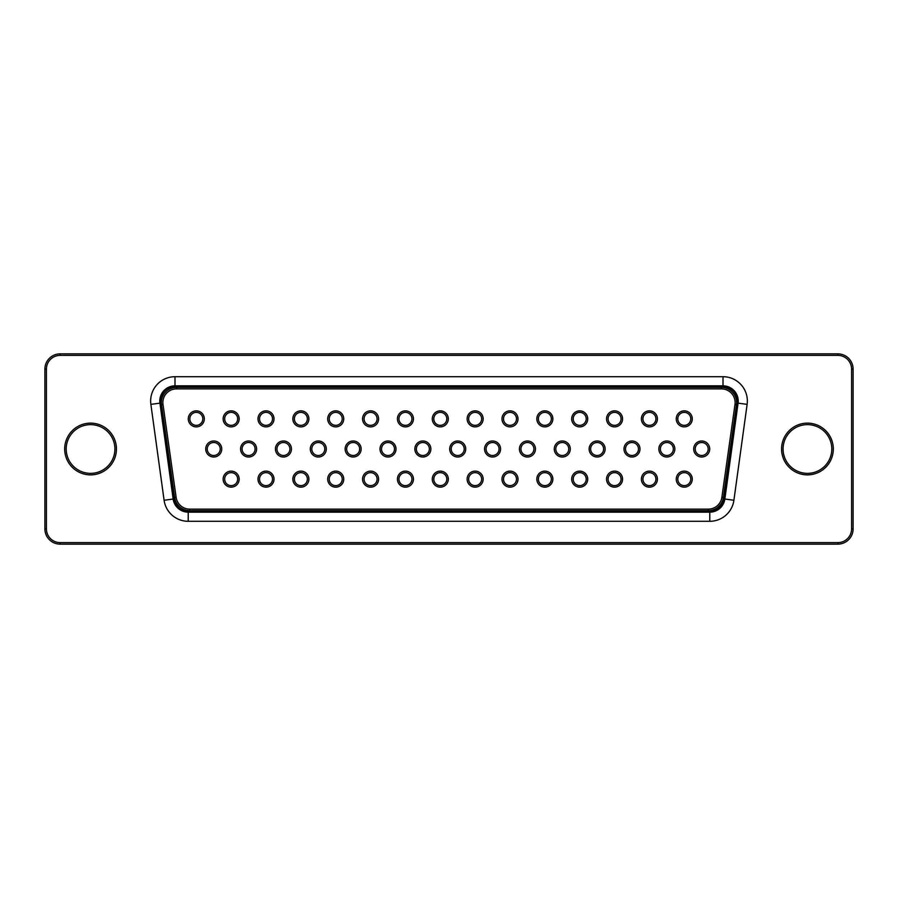 <?xml version="1.0" encoding="UTF-8"?>
<svg xmlns="http://www.w3.org/2000/svg" width="898" height="898" viewBox="0 0 898 898"><rect width="100%" height="100%" fill="white"/><g stroke="black" fill="none" stroke-linecap="round" stroke-linejoin="round"><path stroke-width="1.35" d="M60.121 355.395L60.121 353.868A15.221 15.221 0 0 0 44.9 369.089L44.9 528.911A15.221 15.221 0 0 0 60.121 544.132L837.879 544.132A15.221 15.221 0 0 0 853.1 528.911L853.1 369.089A15.221 15.221 0 0 0 837.879 353.868L60.121 353.868A15.221 15.221 0 0 0 44.9 369.089L44.9 528.911A15.221 15.221 0 0 0 60.121 544.132L60.121 542.605L837.879 542.605A13.694 13.694 0 0 0 851.573 528.911L851.573 369.089A13.694 13.694 0 0 0 837.879 355.395L60.121 355.395A13.694 13.694 0 0 0 46.427 369.089L46.427 528.911A13.694 13.694 0 0 0 60.121 542.605M831.795 449A24.347 24.347 0 0 0 795.258 427.908A24.347 24.347 0 0 0 795.258 470.092A24.347 24.347 0 0 0 831.795 449A24.347 24.347 0 0 0 795.258 427.908A24.347 24.347 0 0 0 795.258 470.092A24.347 24.347 0 0 0 831.795 449A24.347 24.347 0 0 0 795.258 427.908A24.347 24.347 0 0 0 795.258 470.092A24.347 24.347 0 0 0 831.795 449M114.91 449A24.347 24.347 0 0 0 78.384 427.908A24.347 24.347 0 0 0 78.384 470.092A24.347 24.347 0 0 0 114.91 449A24.347 24.347 0 0 0 78.384 427.908A24.347 24.347 0 0 0 78.384 470.092A24.347 24.347 0 0 0 114.91 449A24.347 24.347 0 0 0 78.384 427.908A24.347 24.347 0 0 0 78.384 470.092A24.347 24.347 0 0 0 114.91 449M737.325 403.034A14.458 14.458 0 0 0 723.002 386.6L174.998 386.6A14.458 14.458 0 0 0 160.675 403.034L173.898 498.918A14.458 14.458 0 0 0 188.221 511.4L709.779 511.4A14.458 14.458 0 0 0 724.102 498.918L737.325 403.034L738.077 403.135A15.221 15.221 0 0 0 723.002 385.837L174.998 385.837A15.221 15.221 0 0 0 159.923 403.135L173.146 499.019A15.221 15.221 0 0 0 188.221 512.163L709.779 512.163A15.221 15.221 0 0 0 724.854 499.019L738.077 403.135L747.125 404.381L733.902 500.276A24.347 24.347 0 0 1 709.779 521.3L188.221 521.3A24.347 24.347 0 0 1 164.098 500.276L150.875 404.381A24.347 24.347 0 0 1 174.998 376.7L723.002 376.7A24.347 24.347 0 0 1 747.125 404.381M189.703 510.648A15.221 15.221 0 0 1 174.627 497.548L161.505 404.706A15.221 15.221 0 0 1 176.58 387.352L721.42 387.352A15.221 15.221 0 0 1 736.495 404.706L723.373 497.548A15.221 15.221 0 0 1 708.298 510.648L189.703 510.648L189.703 509.121A13.694 13.694 0 0 1 176.131 497.335L163.009 404.493A13.694 13.694 0 0 1 176.58 388.879L721.42 388.879A13.694 13.694 0 0 1 734.991 404.493L721.869 497.335A13.694 13.694 0 0 1 708.298 509.121L189.703 509.121M622.572 418.861A8.015 8.015 0 0 1 610.55 425.809A8.015 8.015 0 0 1 610.55 411.924A8.015 8.015 0 0 1 622.572 418.861M378.597 418.861A8.015 8.015 0 0 1 366.564 425.809A8.015 8.015 0 0 1 366.564 411.924A8.015 8.015 0 0 1 378.597 418.861M308.89 479.139A8.015 8.015 0 0 1 296.856 486.076A8.015 8.015 0 0 1 296.856 472.191A8.015 8.015 0 0 1 308.89 479.139M657.426 479.139A8.015 8.015 0 0 1 645.404 486.076A8.015 8.015 0 0 1 645.404 472.191A8.015 8.015 0 0 1 657.426 479.139M518.011 418.861A8.015 8.015 0 0 1 505.989 425.809A8.015 8.015 0 0 1 505.989 411.924A8.015 8.015 0 0 1 518.011 418.861M448.304 418.861A8.015 8.015 0 0 1 436.282 425.809A8.015 8.015 0 0 1 436.282 411.924A8.015 8.015 0 0 1 448.304 418.861M343.743 418.861A8.015 8.015 0 0 1 331.71 425.809A8.015 8.015 0 0 1 331.71 411.924A8.015 8.015 0 0 1 343.743 418.861M361.164 449A8.015 8.015 0 0 1 349.142 455.937A8.015 8.015 0 0 1 349.142 442.063A8.015 8.015 0 0 1 361.164 449M570.297 449A8.015 8.015 0 0 1 558.264 455.937A8.015 8.015 0 0 1 558.264 442.063A8.015 8.015 0 0 1 570.297 449M430.872 449A8.015 8.015 0 0 1 418.85 455.937A8.015 8.015 0 0 1 418.85 442.063A8.015 8.015 0 0 1 430.872 449M239.171 418.861A8.015 8.015 0 0 1 227.149 425.809A8.015 8.015 0 0 1 227.149 411.924A8.015 8.015 0 0 1 239.171 418.861M587.719 479.139A8.015 8.015 0 0 1 575.697 486.076A8.015 8.015 0 0 1 575.697 472.191A8.015 8.015 0 0 1 587.719 479.139M308.89 418.861A8.015 8.015 0 0 1 296.856 425.809A8.015 8.015 0 0 1 296.856 411.924A8.015 8.015 0 0 1 308.89 418.861M657.426 418.861A8.015 8.015 0 0 1 645.404 425.809A8.015 8.015 0 0 1 645.404 411.924A8.015 8.015 0 0 1 657.426 418.861M204.317 418.861A8.015 8.015 0 0 1 192.295 425.809A8.015 8.015 0 0 1 192.295 411.924A8.015 8.015 0 0 1 204.317 418.861M483.158 418.861A8.015 8.015 0 0 1 471.136 425.809A8.015 8.015 0 0 1 471.136 411.924A8.015 8.015 0 0 1 483.158 418.861M343.743 479.139A8.015 8.015 0 0 1 331.71 486.076A8.015 8.015 0 0 1 331.71 472.191A8.015 8.015 0 0 1 343.743 479.139M552.865 479.139A8.015 8.015 0 0 1 540.843 486.076A8.015 8.015 0 0 1 540.843 472.191A8.015 8.015 0 0 1 552.865 479.139M674.858 449A8.015 8.015 0 0 1 662.836 455.937A8.015 8.015 0 0 1 662.836 442.063A8.015 8.015 0 0 1 674.858 449M396.018 449A8.015 8.015 0 0 1 383.996 455.937A8.015 8.015 0 0 1 383.996 442.063A8.015 8.015 0 0 1 396.018 449M500.579 449A8.015 8.015 0 0 1 488.557 455.937A8.015 8.015 0 0 1 488.557 442.063A8.015 8.015 0 0 1 500.579 449M640.005 449A8.015 8.015 0 0 1 627.983 455.937A8.015 8.015 0 0 1 627.983 442.063A8.015 8.015 0 0 1 640.005 449M274.025 479.139A8.015 8.015 0 0 1 262.003 486.076A8.015 8.015 0 0 1 262.003 472.191A8.015 8.015 0 0 1 274.025 479.139M692.279 418.861A8.015 8.015 0 0 1 680.257 425.809A8.015 8.015 0 0 1 680.257 411.924A8.015 8.015 0 0 1 692.279 418.861M518.011 479.139A8.015 8.015 0 0 1 505.989 486.076A8.015 8.015 0 0 1 505.989 472.191A8.015 8.015 0 0 1 518.011 479.139M291.457 449A8.015 8.015 0 0 1 279.435 455.937A8.015 8.015 0 0 1 279.435 442.063A8.015 8.015 0 0 1 291.457 449M709.712 449A8.015 8.015 0 0 1 697.69 455.937A8.015 8.015 0 0 1 697.69 442.063A8.015 8.015 0 0 1 709.712 449M378.597 479.139A8.015 8.015 0 0 1 366.564 486.076A8.015 8.015 0 0 1 366.564 472.191A8.015 8.015 0 0 1 378.597 479.139M552.865 418.861A8.015 8.015 0 0 1 540.843 425.809A8.015 8.015 0 0 1 540.843 411.924A8.015 8.015 0 0 1 552.865 418.861M256.603 449A8.015 8.015 0 0 1 244.582 455.937A8.015 8.015 0 0 1 244.582 442.063A8.015 8.015 0 0 1 256.603 449M465.725 449A8.015 8.015 0 0 1 453.703 455.937A8.015 8.015 0 0 1 453.703 442.063A8.015 8.015 0 0 1 465.725 449M221.75 449A8.015 8.015 0 0 1 209.728 455.937A8.015 8.015 0 0 1 209.728 442.063A8.015 8.015 0 0 1 221.75 449M483.158 479.139A8.015 8.015 0 0 1 471.136 486.076A8.015 8.015 0 0 1 471.136 472.191A8.015 8.015 0 0 1 483.158 479.139M622.572 479.139A8.015 8.015 0 0 1 610.55 486.076A8.015 8.015 0 0 1 610.55 472.191A8.015 8.015 0 0 1 622.572 479.139M239.171 479.139A8.015 8.015 0 0 1 227.149 486.076A8.015 8.015 0 0 1 227.149 472.191A8.015 8.015 0 0 1 239.171 479.139M587.719 418.861A8.015 8.015 0 0 1 575.697 425.809A8.015 8.015 0 0 1 575.697 411.924A8.015 8.015 0 0 1 587.719 418.861M413.45 418.861A8.015 8.015 0 0 1 401.428 425.809A8.015 8.015 0 0 1 401.428 411.924A8.015 8.015 0 0 1 413.45 418.861M326.311 449A8.015 8.015 0 0 1 314.289 455.937A8.015 8.015 0 0 1 314.289 442.063A8.015 8.015 0 0 1 326.311 449M413.45 479.139A8.015 8.015 0 0 1 401.428 486.076A8.015 8.015 0 0 1 401.428 472.191A8.015 8.015 0 0 1 413.45 479.139M535.444 449A8.015 8.015 0 0 1 523.411 455.937A8.015 8.015 0 0 1 523.411 442.063A8.015 8.015 0 0 1 535.444 449M274.025 418.861A8.015 8.015 0 0 1 262.003 425.809A8.015 8.015 0 0 1 262.003 411.924A8.015 8.015 0 0 1 274.025 418.861M448.304 479.139A8.015 8.015 0 0 1 436.282 486.076A8.015 8.015 0 0 1 436.282 472.191A8.015 8.015 0 0 1 448.304 479.139M692.279 479.139A8.015 8.015 0 0 1 680.257 486.076A8.015 8.015 0 0 1 680.257 472.191A8.015 8.015 0 0 1 692.279 479.139M605.151 449A8.015 8.015 0 0 1 593.129 455.937A8.015 8.015 0 0 1 593.129 442.063A8.015 8.015 0 0 1 605.151 449M621.057 418.861A6.499 6.499 0 0 1 611.314 424.485A6.499 6.499 0 0 1 611.314 413.237A6.499 6.499 0 0 1 621.057 418.861M377.07 418.861A6.499 6.499 0 0 1 367.327 424.485A6.499 6.499 0 0 1 367.327 413.237A6.499 6.499 0 0 1 377.07 418.861M307.363 479.139A6.499 6.499 0 0 1 297.62 484.763A6.499 6.499 0 0 1 297.62 473.515A6.499 6.499 0 0 1 307.363 479.139M655.91 479.139A6.499 6.499 0 0 1 646.167 484.763A6.499 6.499 0 0 1 646.167 473.515A6.499 6.499 0 0 1 655.91 479.139M516.485 418.861A6.499 6.499 0 0 1 506.753 424.485A6.499 6.499 0 0 1 506.753 413.237A6.499 6.499 0 0 1 516.485 418.861M446.777 418.861A6.499 6.499 0 0 1 437.034 424.485A6.499 6.499 0 0 1 437.034 413.237A6.499 6.499 0 0 1 446.777 418.861M342.217 418.861A6.499 6.499 0 0 1 332.473 424.485A6.499 6.499 0 0 1 332.473 413.237A6.499 6.499 0 0 1 342.217 418.861M359.649 449A6.499 6.499 0 0 1 349.906 454.624A6.499 6.499 0 0 1 349.906 443.376A6.499 6.499 0 0 1 359.649 449M568.771 449A6.499 6.499 0 0 1 559.027 454.624A6.499 6.499 0 0 1 559.027 443.376A6.499 6.499 0 0 1 568.771 449M429.356 449A6.499 6.499 0 0 1 419.613 454.624A6.499 6.499 0 0 1 419.613 443.376A6.499 6.499 0 0 1 429.356 449M237.656 418.861A6.499 6.499 0 0 1 227.912 424.485A6.499 6.499 0 0 1 227.912 413.237A6.499 6.499 0 0 1 237.656 418.861M586.203 479.139A6.499 6.499 0 0 1 576.46 484.763A6.499 6.499 0 0 1 576.46 473.515A6.499 6.499 0 0 1 586.203 479.139M307.363 418.861A6.499 6.499 0 0 1 297.62 424.485A6.499 6.499 0 0 1 297.62 413.237A6.499 6.499 0 0 1 307.363 418.861M655.91 418.861A6.499 6.499 0 0 1 646.167 424.485A6.499 6.499 0 0 1 646.167 413.237A6.499 6.499 0 0 1 655.91 418.861M202.802 418.861A6.499 6.499 0 0 1 193.059 424.485A6.499 6.499 0 0 1 193.059 413.237A6.499 6.499 0 0 1 202.802 418.861M481.631 418.861A6.499 6.499 0 0 1 471.899 424.485A6.499 6.499 0 0 1 471.899 413.237A6.499 6.499 0 0 1 481.631 418.861M342.217 479.139A6.499 6.499 0 0 1 332.473 484.763A6.499 6.499 0 0 1 332.473 473.515A6.499 6.499 0 0 1 342.217 479.139M551.35 479.139A6.499 6.499 0 0 1 541.606 484.763A6.499 6.499 0 0 1 541.606 473.515A6.499 6.499 0 0 1 551.35 479.139M673.332 449A6.499 6.499 0 0 1 663.6 454.624A6.499 6.499 0 0 1 663.6 443.376A6.499 6.499 0 0 1 673.332 449M394.503 449A6.499 6.499 0 0 1 384.759 454.624A6.499 6.499 0 0 1 384.759 443.376A6.499 6.499 0 0 1 394.503 449M499.064 449A6.499 6.499 0 0 1 489.32 454.624A6.499 6.499 0 0 1 489.32 443.376A6.499 6.499 0 0 1 499.064 449M638.478 449A6.499 6.499 0 0 1 628.735 454.624A6.499 6.499 0 0 1 628.735 443.376A6.499 6.499 0 0 1 638.478 449M272.509 479.139A6.499 6.499 0 0 1 262.766 484.763A6.499 6.499 0 0 1 262.766 473.515A6.499 6.499 0 0 1 272.509 479.139M690.764 418.861A6.499 6.499 0 0 1 681.021 424.485A6.499 6.499 0 0 1 681.021 413.237A6.499 6.499 0 0 1 690.764 418.861M516.485 479.139A6.499 6.499 0 0 1 506.753 484.763A6.499 6.499 0 0 1 506.753 473.515A6.499 6.499 0 0 1 516.485 479.139M289.931 449A6.499 6.499 0 0 1 280.198 454.624A6.499 6.499 0 0 1 280.198 443.376A6.499 6.499 0 0 1 289.931 449M708.185 449A6.499 6.499 0 0 1 698.453 454.624A6.499 6.499 0 0 1 698.453 443.376A6.499 6.499 0 0 1 708.185 449M377.07 479.139A6.499 6.499 0 0 1 367.327 484.763A6.499 6.499 0 0 1 367.327 473.515A6.499 6.499 0 0 1 377.07 479.139M551.35 418.861A6.499 6.499 0 0 1 541.606 424.485A6.499 6.499 0 0 1 541.606 413.237A6.499 6.499 0 0 1 551.35 418.861M255.077 449A6.499 6.499 0 0 1 245.334 454.624A6.499 6.499 0 0 1 245.334 443.376A6.499 6.499 0 0 1 255.077 449M464.21 449A6.499 6.499 0 0 1 454.467 454.624A6.499 6.499 0 0 1 454.467 443.376A6.499 6.499 0 0 1 464.21 449M220.223 449A6.499 6.499 0 0 1 210.48 454.624A6.499 6.499 0 0 1 210.48 443.376A6.499 6.499 0 0 1 220.223 449M481.631 479.139A6.499 6.499 0 0 1 471.899 484.763A6.499 6.499 0 0 1 471.899 473.515A6.499 6.499 0 0 1 481.631 479.139M621.057 479.139A6.499 6.499 0 0 1 611.314 484.763A6.499 6.499 0 0 1 611.314 473.515A6.499 6.499 0 0 1 621.057 479.139M237.656 479.139A6.499 6.499 0 0 1 227.912 484.763A6.499 6.499 0 0 1 227.912 473.515A6.499 6.499 0 0 1 237.656 479.139M586.203 418.861A6.499 6.499 0 0 1 576.46 424.485A6.499 6.499 0 0 1 576.46 413.237A6.499 6.499 0 0 1 586.203 418.861M411.924 418.861A6.499 6.499 0 0 1 402.181 424.485A6.499 6.499 0 0 1 402.181 413.237A6.499 6.499 0 0 1 411.924 418.861M324.784 449A6.499 6.499 0 0 1 315.052 454.624A6.499 6.499 0 0 1 315.052 443.376A6.499 6.499 0 0 1 324.784 449M411.924 479.139A6.499 6.499 0 0 1 402.181 484.763A6.499 6.499 0 0 1 402.181 473.515A6.499 6.499 0 0 1 411.924 479.139M533.917 449A6.499 6.499 0 0 1 524.174 454.624A6.499 6.499 0 0 1 524.174 443.376A6.499 6.499 0 0 1 533.917 449M272.509 418.861A6.499 6.499 0 0 1 262.766 424.485A6.499 6.499 0 0 1 262.766 413.237A6.499 6.499 0 0 1 272.509 418.861M446.777 479.139A6.499 6.499 0 0 1 437.034 484.763A6.499 6.499 0 0 1 437.034 473.515A6.499 6.499 0 0 1 446.777 479.139M690.764 479.139A6.499 6.499 0 0 1 681.021 484.763A6.499 6.499 0 0 1 681.021 473.515A6.499 6.499 0 0 1 690.764 479.139M603.624 449A6.499 6.499 0 0 1 593.881 454.624A6.499 6.499 0 0 1 593.881 443.376A6.499 6.499 0 0 1 603.624 449M851.573 369.089L853.1 369.089A15.221 15.221 0 0 0 837.879 353.868L837.879 355.395M837.879 542.605L837.879 544.132A15.221 15.221 0 0 0 853.1 528.911L851.573 528.911M44.9 528.911L46.427 528.911M44.9 369.089L46.427 369.089M833.31 449A25.874 25.874 0 0 0 794.505 426.595A25.874 25.874 0 0 0 794.505 471.405A25.874 25.874 0 0 0 833.31 449M116.437 449A25.874 25.874 0 0 0 77.621 426.595A25.874 25.874 0 0 0 77.621 471.405A25.874 25.874 0 0 0 116.437 449M723.002 386.6L723.002 376.7M174.998 386.6L174.998 376.7M724.102 498.918L733.902 500.276M160.675 403.034L150.875 404.381M709.779 511.4L709.779 521.3M173.898 498.918L164.098 500.276M188.221 511.4L188.221 521.3M174.627 497.548L176.131 497.335M161.505 404.706L163.009 404.493M176.58 387.352L176.58 388.879M721.42 387.352L721.42 388.879M736.495 404.706L734.991 404.493M723.373 497.548L721.869 497.335M708.298 510.648L708.298 509.121"/></g></svg>
